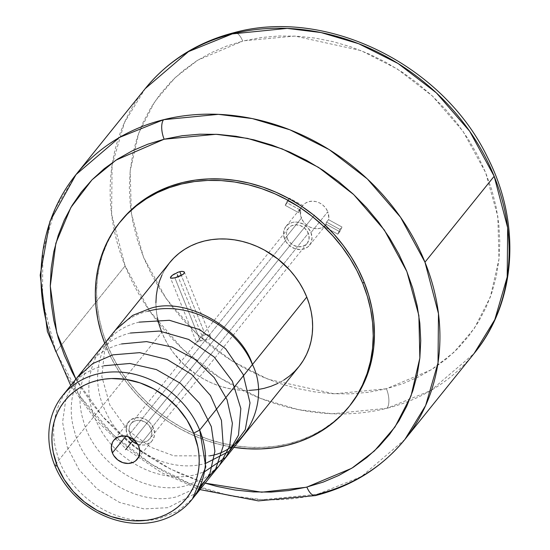 <?xml version="1.0" encoding="UTF-8"?>
<svg xmlns="http://www.w3.org/2000/svg" width="550" height="550" viewBox="0 0 550 550"><rect width="100%" height="100%" fill="white"/><g stroke="black" fill="none" stroke-linecap="round" stroke-linejoin="round"><path stroke-width="0.41" stroke-dasharray="2.75 2.06" d="M404.903 439.422L361.364 476.623L317.309 494.319A15.084 6.621 -104 0 1 315.37 495.598M244.207 40.762L294.965 36.073L360.931 50.566L397.155 68.901L432.321 95.948L462.969 131.216L485.616 172.576L497.832 216.521L498.994 259.091L490.366 296.979L474.409 328.247L453.922 352.337L431.331 369.751L386.423 388.761A15.084 6.628 -104.2 0 1 387.007 408.265L430.808 390.548L474.093 353.492A211.138 180.022 -141.2 0 1 387.007 408.265A15.084 6.628 75.8 0 0 386.423 388.761L334.201 393.814L268.235 379.321L232.011 360.986L196.845 333.939L166.196 298.671L143.543 257.311L131.333 213.366L130.171 170.796L138.799 132.907L154.749 101.64L175.244 77.55L197.835 60.136L242.742 41.126A15.084 6.628 75.8 0 0 234.211 32.622A15.084 6.628 -104.2 0 1 242.742 41.126L226.394 46.172L210.897 52.841L196.391 61.057L183.012 70.744L170.899 81.819L160.16 94.16L150.899 107.662L143.206 122.196L137.156 137.617L132.811 153.773L130.199 170.521L129.353 187.694L130.281 205.123L132.983 222.647L137.417 240.103L143.543 257.311L151.319 274.12L160.648 290.359L171.456 305.876L183.638 320.519L197.072 334.153L211.626 346.644L227.171 357.878L243.554 367.737L260.618 376.138L278.197 382.993L296.127 388.238L314.229 391.82L332.337 393.711L350.274 393.889L367.868 392.356L384.959 389.125L402.772 383.714L418.268 377.046L432.774 368.83L446.153 359.143L458.267 348.067L469.006 335.727L478.266 322.218L485.953 307.691L492.002 292.27L496.354 276.114L498.967 259.366L499.812 242.192L498.877 224.764L496.183 207.24L491.748 189.784L485.616 172.576L477.847 155.767L468.518 139.528L457.71 124.011L445.527 109.368L432.094 95.734L417.539 83.242L401.988 72.009L385.612 62.15L368.548 53.749L350.969 46.894L333.039 41.649L314.937 38.067L296.828 36.176L278.891 35.998L261.298 37.531L244.207 40.762M137.596 444.221A15.084 12.856 -141.2 0 0 152.13 440.749A15.084 12.856 -141.2 0 0 153.56 428.092L150.487 423.204L145.874 419.554L140.422 417.691L134.97 417.897L130.336 420.138L127.236 424.084L126.136 429.124L127.201 434.493L125.874 436.143L127.201 434.493A15.084 12.856 -141.2 0 0 128.343 436.776M137.562 444.214L143.117 445.06L145.791 444.689L150.425 442.447L152.206 440.653L154.351 436.074L154.632 433.462L153.56 428.092L138.738 446.504L153.56 428.092A15.084 12.856 -141.2 0 0 141.886 417.986A15.084 12.856 -141.2 0 0 128.631 421.836A15.084 12.856 -141.2 0 0 127.201 434.493L128.507 437.044M169.668 262.659A82.947 70.723 -141.2 0 0 161.789 332.289L54.698 465.286L161.789 332.289A82.947 70.723 -141.2 0 0 225.988 387.874A82.947 70.723 -141.2 0 0 298.884 366.699M287.238 238.37A12.066 10.285 -141.2 0 0 296.574 246.455A12.066 10.285 -141.2 0 0 307.175 243.375A12.066 10.285 -141.2 0 0 308.323 233.248L150.927 428.732A12.066 10.285 38.8 0 1 149.779 438.859A12.066 10.285 38.8 0 1 139.178 441.939A12.066 10.285 38.8 0 1 129.834 433.854L287.238 238.37L288.282 240.412L291.418 243.897L293.384 245.204L297.749 246.696L302.108 246.531L305.814 244.736L307.237 243.299L308.956 239.635L308.969 235.393L307.278 231.206L304.143 227.728L300.039 225.472L295.591 224.799L291.472 225.796L288.324 228.319L286.605 231.983L286.378 234.073L287.238 238.37L129.834 433.854A12.066 10.285 38.8 0 1 130.983 423.727A12.066 10.285 38.8 0 1 141.584 420.647A12.066 10.285 38.8 0 1 150.927 428.732L308.323 233.248A12.066 10.285 -141.2 0 0 298.987 225.163A12.066 10.285 -141.2 0 0 288.386 228.243A12.066 10.285 -141.2 0 0 287.238 238.37M210.588 337.006L210.306 338.47L208.663 339.391L199.059 341.131L200.296 340.787L174.852 277.812L200.296 340.787L208.663 339.391L210.306 338.47L210.588 337.006L209.626 335.528L207.749 334.593L203.899 335.115L200.276 337.803L196.522 342.341L199.059 341.131L196.522 342.341L201.383 336.758L205.239 334.647L181.314 275.433L205.239 334.647L207.749 334.593L209.626 335.528L210.588 337.006L210.238 336.229M174.474 273.859L177.1 272.566M105.744 345.902A147.07 125.4 38.8 0 1 104.727 343.317L105.744 345.902L106.982 344.369L105.744 345.902L111.54 358.559L118.511 370.789L126.603 382.484L135.733 393.525L145.805 403.81L156.736 413.229L168.41 421.706L180.723 429.151L193.545 435.49L206.766 440.667L220.248 444.627L233.942 447.356A147.07 125.4 38.8 0 1 105.744 345.902M120.959 220.907A147.07 125.4 -141.2 0 0 106.982 344.369L102.424 331.409L99.151 318.278L97.192 305.092L96.566 291.988L97.274 279.091L99.316 266.516L102.664 254.389L107.298 242.832L113.162 231.949L120.931 220.949M310.963 232.609A15.084 12.856 38.8 0 1 309.526 245.272A15.084 12.856 38.8 0 1 296.271 249.123A15.084 12.856 38.8 0 1 284.597 239.009L301.4 218.144A15.084 12.856 -141.2 0 0 313.074 228.25A15.084 12.856 -141.2 0 0 326.329 224.4A15.084 12.856 -141.2 0 0 326.363 224.359L324.39 226.813A15.084 12.856 -141.2 0 0 325.38 225.342A15.084 12.856 -141.2 0 0 326.583 222.117L328.563 219.663A15.084 12.856 -141.2 0 0 327.766 211.743L310.963 232.609L327.766 211.743L328.817 217.724L328.563 219.663L326.583 222.117L339.996 229.474L337.803 234.169L339.776 231.708L341.976 227.019L339.996 229.474L341.976 227.019L328.563 219.663L341.976 227.019L339.776 231.708L337.803 234.169L324.39 226.813L326.583 222.117L339.996 229.474L337.803 234.169L324.39 226.813L326.363 224.359L339.776 231.708L326.363 224.359L323.812 226.696L320.588 228.181L316.931 228.718L313.108 228.257L309.389 226.841L306.048 224.565L303.318 221.595L300.754 216.164L300.603 210.224L298.623 212.678L285.209 205.329L287.409 200.633L289.382 198.179L287.189 202.867L285.209 205.329L287.189 202.867L300.603 210.224L287.189 202.867L289.382 198.179L287.409 200.633L300.822 207.989L298.623 212.678L285.209 205.329L287.409 200.633L300.822 207.989L302.796 205.528L289.382 198.179L302.796 205.528L305.353 203.191L308.577 201.706L312.235 201.169L316.058 201.623L319.777 203.046L323.118 205.322L325.847 208.292L327.766 211.743A15.084 12.856 -141.2 0 0 316.092 201.637A15.084 12.856 -141.2 0 0 302.837 205.487A15.084 12.856 -141.2 0 0 302.796 205.528L300.822 207.989A15.084 12.856 -141.2 0 0 298.623 212.678L300.603 210.224A15.084 12.856 -141.2 0 0 301.4 218.144L284.597 239.009A15.084 12.856 38.8 0 1 286.034 226.353A15.084 12.856 38.8 0 1 299.289 222.502A15.084 12.856 38.8 0 1 310.963 232.609L312.029 237.978L310.929 243.024L307.828 246.964L303.194 249.212L300.52 249.576L294.958 248.731L289.829 245.919L285.911 241.567L284.597 239.009L283.532 233.64L284.632 228.601L287.732 224.654L292.366 222.413L295.041 222.049L297.825 222.207L303.27 224.07L307.883 227.728L310.963 232.609M125.118 265.904L55.935 351.828L125.118 265.904A211.138 180.022 -141.2 0 0 387.007 408.265L332.159 413.772L298.155 409.592L260.556 398.434L221.141 378.627L182.882 349.271L149.593 310.901L125.118 265.904A211.138 180.022 -141.2 0 1 145.186 88.667L124.486 122.526L112.083 165.179L111.609 214.404L125.118 265.904M55.935 351.828L80.362 396.763L113.568 435.078L151.731 464.413L191.042 484.227L228.566 495.433L262.515 499.675L317.309 494.319A211.138 180.022 38.8 0 1 55.935 351.828L42.426 300.362L42.893 251.137L55.289 208.478L76.003 174.591M75.914 379.101L102.589 416.501L135.156 446.861L170.301 469.006L205.123 483.141L181.438 474.293L164.368 465.877L147.978 455.991L132.426 444.744L117.865 432.224L104.431 418.571L92.256 403.899L81.455 388.362L75.914 379.101M350.027 405.426L342.657 413.662L333.472 421.912L323.338 429.117L312.366 435.201L300.644 440.117L288.303 443.809L275.454 446.236L262.212 447.384L248.717 447.246L235.097 445.809L221.478 443.094L207.996 439.134L194.782 433.957L181.954 427.611L169.647 420.172L157.974 411.696L147.042 402.277L136.964 391.992L127.841 380.951L119.749 369.256L112.777 357.026L106.982 344.369A147.07 125.4 -141.2 0 0 220.818 442.929A147.07 125.4 -141.2 0 0 350.061 405.377M283.814 380.084L277.619 383.515M249.336 390.39L241.725 390.308L234.046 389.496L226.366 387.97L218.762 385.736L211.303 382.814L204.071 379.239L197.127 375.038L184.381 364.946L173.553 352.921L168.988 346.328L165.055 339.426L161.789 332.289M157.369 317.57L156.269 310.138L155.911 302.748M161.968 275.021L165.275 268.888M169.249 263.189L169.654 262.68M182.153 271.343L183.796 271.597M288.386 228.243L199.292 338.896M150.927 428.732L151.779 433.029L150.899 437.058L149.841 438.783L146.685 441.306L142.574 442.303L138.126 441.629L135.988 440.681L132.296 437.759L129.834 433.854L128.982 429.557L129.862 425.521L130.921 423.803L134.076 421.279L138.188 420.283L140.415 420.406L144.774 421.898L148.466 424.827L150.927 428.732M314.579 214.94L133.623 439.691L314.579 214.94M203.713 340.065L178.159 276.808M147.95 311.224C105.435 320.98 84.851 371.023 105.999 412.211C122.87 449.391 167.894 472.794 203.101 464.062L205.432 463.499M139.164 322.135C96.69 331.877 76.154 381.686 97.151 422.978C114.166 460.316 158.854 483.663 194.322 474.966L204.428 471.845M130.384 333.039C93.046 341.873 71.417 381.927 83.201 420.179C94.366 463.842 145.454 496.134 185.542 485.877L204.559 478.301L219.423 465.382M121.605 343.949C84.281 352.846 62.906 392.322 74.305 430.671C85.326 474.794 136.868 507.052 176.756 496.781L199.891 486.475M76.972 377.788L65.972 398.317L62.59 422.235L67.196 446.909L79.104 469.803L97.206 488.991L119.577 502.466L143.99 508.915L167.977 507.691L196.536 492.903M104.039 365.757C66.763 374.557 45.107 414.59 56.815 452.739C67.567 496.396 119.659 529.004 159.197 518.595L177.767 511.287L192.507 498.795M115.342 330.131L104.644 350.199L101.846 376.551L109.876 405.164L127.724 430.141L150.748 447.239L173.807 455.847L209.729 455.833M152.13 440.749L137.301 459.161M307.175 243.375L149.779 438.859M130.983 423.727L196.508 342.347L170.431 277.812M309.526 245.272L326.329 224.4M199.939 489.582L161.439 472.622L126.156 448.958L95.507 419.54L70.73 385.543M286.034 226.353L302.837 205.487M210.492 336.703L184.415 272.161M128.631 421.836L113.809 440.248"/><path stroke-width="0.82" d="M315.37 495.598A15.084 6.621 76 0 1 306.879 487.08L288.784 490.559L271.171 492.092L253.22 491.913L235.097 490.016L216.975 486.42L205.123 483.141L261.669 492.209L305.882 487.321L323.262 482.075L338.8 475.447L353.348 467.259L366.761 457.6L378.922 446.552L389.703 434.225L399.004 420.729L406.739 406.209L412.83 390.796L417.216 374.632L419.863 357.885L420.743 340.704L419.842 323.256L417.175 305.718L412.761 288.248L406.649 271.012L398.894 254.189L389.572 237.93L378.771 222.386L366.596 207.721L353.162 194.061L338.601 181.548L323.049 170.294L306.659 160.414L289.582 151.999L271.996 145.124L254.052 139.872L235.929 136.276L217.807 134.379L199.849 134.193L182.242 135.726L164.147 139.212A15.084 6.621 -104 0 1 163.597 119.694L218.398 114.338L252.34 118.58L289.864 129.786L329.175 149.6L367.338 178.936L400.544 217.25L424.971 262.185L438.481 313.651L438.013 362.876L425.624 405.536L404.903 439.422A211.138 180.022 38.8 0 1 317.309 494.319A15.084 6.621 76 0 1 315.37 495.598A15.084 6.621 -104 0 1 306.879 487.08L351.752 468.27L374.371 450.986L394.948 427.034L411.036 395.897L419.842 358.084L418.88 315.528L406.849 271.521L384.326 230.024L353.719 194.59L318.526 167.379L282.226 148.912L247.521 138.38L216.061 134.282L164.147 139.212L115.981 160.126L91.988 179.857L70.895 207.439L55.852 243.231L50.284 286.069L56.781 332.881L75.914 379.101L72.133 372.103L64.377 355.272L58.266 338.044L53.852 320.574L51.184 303.029L50.284 285.587L51.164 268.407L53.804 251.653L58.197 235.496L64.288 220.076L72.023 205.556L81.324 192.067L92.104 179.74L104.259 168.685L117.679 159.026L132.227 150.844L147.764 144.217L164.147 139.212A15.084 6.621 76 0 1 163.597 119.694A211.138 180.022 38.8 0 1 424.971 262.185L494.161 176.254L469.686 131.257L436.397 92.895L398.138 63.539L358.731 43.732L321.124 32.574L287.121 28.394L232.272 33.894A15.084 6.628 -104.2 0 1 234.211 32.622A15.084 6.628 75.8 0 0 232.272 33.894A211.138 180.022 -141.2 0 0 145.186 88.667C168.046 60.734 197.684 42.061 234.107 32.642C326.728 7.109 443.169 64.845 487.465 157.252C521.448 223.169 516.56 301.943 474.093 353.492L494.801 319.632L507.196 276.987L507.671 227.755L494.161 176.254A211.138 180.022 -141.2 0 0 232.272 33.894L188.471 51.617L145.186 88.667L76.003 174.591A211.138 180.022 38.8 0 1 163.597 119.694L119.549 137.39L76.003 174.591A211.138 180.022 38.8 0 0 55.935 351.828M128.343 436.776A15.084 12.856 -141.2 0 0 137.596 444.221L132.433 441.396L128.343 436.776M112.379 452.904L125.874 436.143L112.379 452.904A15.084 12.856 38.8 0 1 113.809 440.248A15.084 12.856 38.8 0 1 127.064 436.397A15.084 12.856 38.8 0 1 138.738 446.504A15.084 12.856 38.8 0 1 137.301 459.161A15.084 12.856 38.8 0 1 124.046 463.011A15.084 12.856 38.8 0 1 112.379 452.904L111.306 447.535L112.406 442.496L113.733 440.344L117.672 437.188L122.815 435.937L128.377 436.783L133.506 439.601L137.424 443.953L138.738 446.504L139.803 451.873L138.703 456.913L135.603 460.859L133.437 462.22L128.294 463.471L122.733 462.626L117.604 459.814L113.685 455.462L112.379 452.904M165.275 268.888L169.249 263.189L173.848 257.991L179.032 253.337L184.745 249.274L190.933 245.836L197.539 243.066L204.504 240.989L211.75 239.614L219.216 238.968L226.827 239.051L234.513 239.855L242.192 241.388L249.796 243.623L257.249 246.544L264.481 250.119L278.011 259.098L289.857 270.208L294.999 276.437L299.564 283.03L303.497 289.933L306.769 297.069L199.678 430.072A82.947 70.723 38.8 0 1 191.792 499.703A82.947 70.723 38.8 0 1 118.896 520.877A82.947 70.723 38.8 0 1 54.698 465.286L57.413 466.256A77.969 66.481 38.8 0 1 97.57 380.435A77.969 66.481 38.8 0 1 193.696 433.152L199.678 430.072A82.947 70.723 -141.2 0 0 97.412 373.986A82.947 70.723 -141.2 0 0 54.698 465.286A82.947 70.723 38.8 0 1 62.583 395.656A82.947 70.723 38.8 0 1 135.472 374.481A82.947 70.723 38.8 0 1 199.678 430.072L306.769 297.069A82.947 70.723 -141.2 0 0 242.564 241.478A82.947 70.723 -141.2 0 0 169.668 262.659L62.583 395.656M178.468 272.058L181.039 271.432L183.796 271.597L184.387 272.869L183.418 274.072L180.297 275.935L176.186 277.454L172.528 278.238L170.555 277.991L170.858 276.65L172.287 275.303L178.468 272.058M177.1 272.566L179.795 271.673L181.314 275.433L179.795 271.673L182.153 271.343M183.796 271.597L184.463 272.353L184.037 273.446L182.566 274.704L174.852 277.812L170.974 278.197L170.397 277.661L172.287 275.303L174.474 273.859M170.974 278.197L170.397 277.661M120.931 220.949L128.363 212.63L137.555 204.38L147.682 197.175L158.661 191.084L170.376 186.175L182.724 182.483L195.573 180.049L208.814 178.901L222.303 179.046L235.929 180.482L249.542 183.191L263.024 187.158L276.244 192.335L289.066 198.674L301.379 206.119L313.053 214.589L323.984 224.015L334.056 234.293L343.186 245.334L351.278 257.029L358.249 269.266L364.045 281.923L362.808 283.456L364.045 281.923A147.07 125.4 -141.2 0 0 250.209 183.356A147.07 125.4 -141.2 0 0 120.959 220.907L119.721 222.441A147.07 125.4 38.8 0 1 248.971 184.889A147.07 125.4 38.8 0 1 362.808 283.456A147.07 125.4 38.8 0 1 348.831 406.918A147.07 125.4 38.8 0 1 233.942 447.356M233.86 447.342L247.486 448.779L260.975 448.924L274.216 447.769L287.066 445.342L299.413 441.65L311.128 436.741L322.107 430.65L332.234 423.445L341.426 415.195L349.58 405.976L356.627 395.876L362.491 384.993L367.125 373.436L370.473 361.309L372.515 348.734L373.223 335.837L372.598 322.726L370.638 309.547L367.366 296.416L362.808 283.456L357.012 270.799L350.041 258.562L341.949 246.867L332.819 235.833L322.747 225.548L311.816 216.123L300.142 207.653L287.836 200.207L275.007 193.868L261.793 188.691L248.311 184.724L234.692 182.016L221.072 180.579L207.577 180.434L194.336 181.589L181.486 184.016L169.139 187.708L157.424 192.617L146.451 198.708L136.317 205.913L127.132 214.163L118.972 223.383L111.932 233.482L106.061 244.365L101.434 255.922L98.079 268.049L96.037 280.624L95.329 293.521L95.954 306.625L97.914 319.811L101.193 332.942L104.727 343.317A147.07 125.4 38.8 0 1 119.721 222.441M404.903 439.422L474.093 353.492A211.138 180.022 -141.2 0 0 494.161 176.254L424.971 262.185A211.138 180.022 38.8 0 1 404.903 439.422C381.927 467.493 352.117 486.214 315.473 495.571L258.39 500.892L199.939 489.582M348.831 406.918L350.061 405.377A147.07 125.4 -141.2 0 0 364.045 281.923L368.596 294.876L371.876 308.014L373.835 321.193L374.461 334.297L373.752 347.201L371.711 359.776L368.356 371.896L363.729 383.46L357.857 394.336L350.027 405.426M191.792 499.703L298.884 366.699A82.947 70.723 -141.2 0 0 306.769 297.069L309.334 304.377L311.183 311.781L312.29 319.22L312.641 326.611L312.242 333.884L311.094 340.979L309.203 347.813L306.591 354.337L303.277 360.47L299.303 366.169L294.704 371.367L289.527 376.021L283.814 380.084M277.619 383.515L271.012 386.286L264.048 388.369L256.802 389.744L249.336 390.39M161.789 332.289L159.218 324.981L157.369 317.57M155.911 302.748L156.31 295.474L157.465 288.379L159.356 281.545L161.968 275.021M54.698 465.286A82.947 70.723 -141.2 0 0 156.956 521.373A82.947 70.723 -141.2 0 0 199.678 430.072L193.696 433.152A77.969 66.481 38.8 0 1 153.539 518.973A77.969 66.481 38.8 0 1 57.413 466.256L54.698 465.286M57.413 466.256L64.185 479.456L73.315 491.507L84.446 501.951L97.164 510.393L110.969 516.498L125.338 520.039L132.557 520.795L146.726 520.266L153.539 518.973L160.084 517.021L166.299 514.415L172.116 511.184L177.485 507.368L182.359 502.989L186.684 498.107L190.417 492.752L193.531 486.984L195.986 480.851L197.759 474.423L198.846 467.761L199.217 460.921L198.887 453.97L197.849 446.985L193.696 433.152L186.924 419.953L177.801 407.901L166.664 397.457L153.952 389.022L140.14 382.91L125.778 379.376L111.402 378.538L104.383 379.149L97.57 380.435L91.025 382.388L84.81 384.993L78.994 388.224L73.624 392.04L68.75 396.419L64.426 401.308L60.693 406.656L57.585 412.431L55.131 418.557L53.35 424.985L52.271 431.647L51.893 438.487L52.222 445.438L53.268 452.423L57.413 466.256M133.623 439.691L125.558 449.707L133.623 439.691M178.159 276.808L177.32 274.746M252.409 364.581C236.83 325.909 187.014 299.901 147.95 311.224M205.432 463.499L229.604 451.11L245.286 429.694L250.009 402.882L243.155 374.433L225.624 348.748L199.739 329.649L169.448 320.286L139.164 322.135M204.428 471.845L225.741 457.311L238.48 435.174L240.838 408.561L232.354 381.157L214.026 356.854L188.664 339.426L159.466 331.052L130.384 333.039M219.423 465.382L229.708 446.05L232.382 423.287L227.04 399.664L214.246 377.637L195.25 359.446L171.937 346.995L146.575 341.605L121.605 343.949M199.891 486.475L215.738 468.882L223.252 445.947L221.444 420.365L210.458 395.498L191.716 374.44L167.104 359.453L139.728 352.653L112.819 354.853L92.806 363.55L76.972 377.788M196.536 492.903L209.777 474.21L214.892 451.316L211.324 426.621L199.43 403.102L180.462 383.35L156.399 369.579L129.876 363.474L104.039 365.757M192.507 498.795L205.789 466.909L199.719 430.018M209.729 455.833C246.923 450.416 270.414 400.207 252.443 364.533C240.955 327.284 184.718 296.443 150.184 308.454L132.667 315.384L115.342 330.131M70.73 385.543L47.376 331.451L40.191 275.144L49.961 221.299L76.003 174.591"/></g></svg>
